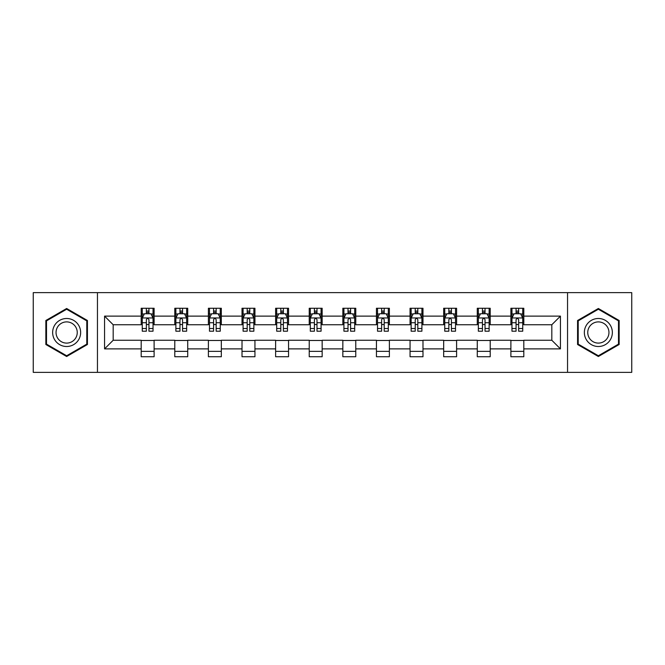 <?xml version="1.0" encoding="UTF-8"?>
<svg xmlns="http://www.w3.org/2000/svg" width="665" height="665" viewBox="0 0 665 665"><rect width="100%" height="100%" fill="white"/><g stroke="black" fill="none" stroke-linecap="round" stroke-linejoin="round"><path stroke-width="1" d="M567.544 372.358L631.75 372.358L631.75 292.642L567.544 292.642L567.544 372.358L97.456 372.358L97.456 292.642L33.25 292.642L33.25 372.358L97.456 372.358M567.544 292.642L97.456 292.642M523.812 316.124L523.812 308.261L510.886 308.261L510.886 316.124L490.205 316.124L490.205 308.261L477.279 308.261L477.279 316.124L456.597 316.124L456.597 308.261L443.671 308.261L443.671 316.124L422.99 316.124L422.99 308.261L410.056 308.261L410.056 316.124L389.374 316.124L389.374 308.261L376.448 308.261L376.448 316.124L355.767 316.124L355.767 308.261L342.841 308.261L342.841 316.124L322.159 316.124L322.159 308.261L309.233 308.261L309.233 316.124L288.552 316.124L288.552 308.261L275.626 308.261L275.626 316.124L254.944 316.124L254.944 308.261L242.01 308.261L242.01 316.124L221.329 316.124L221.329 308.261L208.403 308.261L208.403 316.124L187.721 316.124L187.721 308.261L174.795 308.261L174.795 316.124L154.114 316.124L154.114 308.261L141.188 308.261L141.188 316.124L104.563 316.124L104.563 348.876L113.183 340.256L141.188 340.256L141.188 356.739L154.114 356.739L154.114 340.256L174.795 340.256L174.795 356.739L187.721 356.739L187.721 340.256L208.403 340.256L208.403 356.739L221.329 356.739L221.329 340.256L242.01 340.256L242.01 356.739L254.944 356.739L254.944 340.256L275.626 340.256L275.626 356.739L288.552 356.739L288.552 340.256L309.233 340.256L309.233 356.739L322.159 356.739L322.159 340.256L342.841 340.256L342.841 356.739L355.767 356.739L355.767 340.256L376.448 340.256L376.448 356.739L389.374 356.739L389.374 340.256L410.056 340.256L410.056 356.739L422.99 356.739L422.99 340.256L443.671 340.256L443.671 356.739L456.597 356.739L456.597 340.256L477.279 340.256L477.279 356.739L490.205 356.739L490.205 340.256L510.886 340.256L510.886 356.739L523.812 356.739L523.812 340.256L551.817 340.256L551.817 324.744L523.812 324.744L523.812 316.124L560.437 316.124L560.437 348.876L523.812 348.876M510.886 348.876L490.205 348.876M477.279 348.876L456.597 348.876M443.671 348.876L422.99 348.876M410.056 348.876L389.374 348.876M376.448 348.876L355.767 348.876M342.841 348.876L322.159 348.876M309.233 348.876L288.552 348.876M275.626 348.876L254.944 348.876M242.01 348.876L221.329 348.876M208.403 348.876L187.721 348.876M174.795 348.876L154.114 348.876M141.188 348.876L104.563 348.876M510.886 316.124L510.886 324.744L490.205 324.744L490.205 316.124M477.279 316.124L477.279 324.744L456.597 324.744L456.597 316.124M443.671 316.124L443.671 324.744L422.99 324.744L422.99 316.124M410.056 316.124L410.056 324.744L389.374 324.744L389.374 316.124M376.448 316.124L376.448 324.744L355.767 324.744L355.767 316.124M342.841 316.124L342.841 324.744L322.159 324.744L322.159 316.124M309.233 316.124L309.233 324.744L288.552 324.744L288.552 316.124M275.626 316.124L275.626 324.744L254.944 324.744L254.944 316.124M242.01 316.124L242.01 324.744L221.329 324.744L221.329 316.124M208.403 316.124L208.403 324.744L187.721 324.744L187.721 316.124M174.795 316.124L174.795 324.744L154.114 324.744L154.114 316.124M141.188 316.124L141.188 324.744L113.183 324.744L104.563 316.124M113.183 324.744L113.183 340.256M560.437 348.876L551.817 340.256M551.817 324.744L560.437 316.124M141.188 313.647L142.26 313.647M146.358 313.647L148.943 313.647M153.033 313.647L154.114 313.647M141.188 324.528L142.26 324.528M146.358 324.528L148.943 324.528M153.033 324.528L154.114 324.528M141.188 340.472L154.114 340.472M141.188 351.353L154.114 351.353M174.795 340.472L187.721 340.472M174.795 351.353L187.721 351.353M174.795 313.647L175.876 313.647M179.966 313.647L182.551 313.647M186.649 313.647L187.721 313.647M174.795 324.528L175.876 324.528M179.966 324.528L182.551 324.528M186.649 324.528L187.721 324.528M208.403 340.472L221.329 340.472M208.403 351.353L221.329 351.353M208.403 313.647L209.483 313.647M213.573 313.647L216.158 313.647M220.256 313.647L221.329 313.647M208.403 324.528L209.483 324.528M213.573 324.528L216.158 324.528M220.256 324.528L221.329 324.528M242.01 340.472L254.944 340.472M242.01 351.353L254.944 351.353M242.01 313.647L243.091 313.647M247.189 313.647L249.774 313.647M253.864 313.647L254.944 313.647M242.01 324.528L243.091 324.528M247.189 324.528L249.774 324.528M253.864 324.528L254.944 324.528M275.626 340.472L288.552 340.472M275.626 351.353L288.552 351.353M275.626 313.647L276.698 313.647M280.796 313.647L283.381 313.647M287.471 313.647L288.552 313.647M275.626 324.528L276.698 324.528M280.796 324.528L283.381 324.528M287.471 324.528L288.552 324.528M309.233 340.472L322.159 340.472M309.233 351.353L322.159 351.353M309.233 313.647L310.306 313.647M314.404 313.647L316.989 313.647M321.079 313.647L322.159 313.647M309.233 324.528L310.306 324.528M314.404 324.528L316.989 324.528M321.079 324.528L322.159 324.528M342.841 340.472L355.767 340.472M342.841 351.353L355.767 351.353M342.841 313.647L343.921 313.647M348.011 313.647L350.596 313.647M354.694 313.647L355.767 313.647M342.841 324.528L343.921 324.528M348.011 324.528L350.596 324.528M354.694 324.528L355.767 324.528M376.448 340.472L389.374 340.472M376.448 351.353L389.374 351.353M376.448 313.647L377.529 313.647M381.619 313.647L384.204 313.647M388.302 313.647L389.374 313.647M376.448 324.528L377.529 324.528M381.619 324.528L384.204 324.528M388.302 324.528L389.374 324.528M410.056 340.472L422.99 340.472M410.056 351.353L422.99 351.353M410.056 313.647L411.136 313.647M415.226 313.647L417.811 313.647M421.909 313.647L422.99 313.647M410.056 324.528L411.136 324.528M415.226 324.528L417.811 324.528M421.909 324.528L422.99 324.528M443.671 340.472L456.597 340.472M443.671 351.353L456.597 351.353M443.671 313.647L444.744 313.647M448.842 313.647L451.427 313.647M455.517 313.647L456.597 313.647M443.671 324.528L444.744 324.528M448.842 324.528L451.427 324.528M455.517 324.528L456.597 324.528M477.279 340.472L490.205 340.472M477.279 351.353L490.205 351.353M477.279 313.647L478.351 313.647M482.449 313.647L485.034 313.647M489.124 313.647L490.205 313.647M477.279 324.528L478.351 324.528M482.449 324.528L485.034 324.528M489.124 324.528L490.205 324.528M510.886 340.472L523.812 340.472M510.886 351.353L523.812 351.353M510.886 313.647L511.967 313.647M516.057 313.647L518.642 313.647M522.74 313.647L523.812 313.647M510.886 324.528L511.967 324.528M516.057 324.528L518.642 324.528M522.74 324.528L523.812 324.528M66.641 356.507L87.431 344.503L87.431 320.497L66.641 308.494L45.852 320.497L45.852 344.503L66.641 356.507M619.148 320.497L598.359 308.494L577.569 320.497L577.569 344.503L598.359 356.507L619.148 344.503L619.148 320.497M148.943 311.062L146.358 311.062M153.033 328.51L148.943 328.51L148.943 331.203L153.033 331.203L153.033 318.061L150.88 313.755L144.421 313.755L142.26 318.061L142.26 331.203L146.358 331.203L146.358 328.51L142.26 328.51M142.26 318.061L142.26 308.261M153.033 318.061L153.033 308.261M146.358 313.755L146.358 308.261M148.943 308.261L148.943 313.755M148.943 328.51L148.943 319.682C148.079 318.02 147.223 318.02 146.358 319.682L146.358 328.51M78.769 339.499A14.007 14.007 0 0 0 73.649 320.372A14.007 14.007 0 0 0 54.513 325.501A14.007 14.007 0 0 0 59.642 344.628A14.007 14.007 0 0 0 78.769 339.499M75.827 337.803A10.598 10.598 0 0 0 71.945 323.315A10.598 10.598 0 0 0 57.464 327.197A10.598 10.598 0 0 0 61.346 341.685A10.598 10.598 0 0 0 75.827 337.803M46.5 344.129L46.5 320.871L66.641 309.242L86.791 320.871L86.791 344.129L66.641 355.758L46.5 344.129M598.359 318.493A14.007 14.007 0 0 0 584.352 332.5A14.007 14.007 0 0 0 598.359 346.507A14.007 14.007 0 0 0 612.357 332.5A14.007 14.007 0 0 0 598.359 318.493M598.359 321.902A10.598 10.598 0 0 0 587.752 332.5A10.598 10.598 0 0 0 598.359 343.098A10.598 10.598 0 0 0 608.957 332.5A10.598 10.598 0 0 0 598.359 321.902M618.5 344.129L598.359 355.758L578.209 344.129L578.209 320.871L598.359 309.242L618.5 320.871L618.5 344.129M182.551 311.062L179.966 311.062M186.649 328.51L182.551 328.51L182.551 331.203L186.649 331.203L186.649 318.061L184.488 313.755L178.029 313.755L175.876 318.061L175.876 331.203L179.966 331.203L179.966 328.51L175.876 328.51M175.876 318.061L175.876 308.261M186.649 318.061L186.649 308.261M179.966 313.755L179.966 308.261M182.551 308.261L182.551 313.755M182.551 328.51L182.551 319.682C181.695 318.02 180.83 318.02 179.966 319.682L179.966 328.51M216.158 311.062L213.573 311.062M220.256 328.51L216.158 328.51L216.158 331.203L220.256 331.203L220.256 318.061L218.103 313.755L211.636 313.755L209.483 318.061L209.483 331.203L213.573 331.203L213.573 328.51L209.483 328.51M209.483 318.061L209.483 308.261M220.256 318.061L220.256 308.261M213.573 313.755L213.573 308.261M216.158 308.261L216.158 313.755M216.158 328.51L216.158 319.682C215.302 318.02 214.438 318.02 213.573 319.682L213.573 328.51M249.774 311.062L247.189 311.062M253.864 328.51L249.774 328.51L249.774 331.203L253.864 331.203L253.864 318.061L251.711 313.755L245.244 313.755L243.091 318.061L243.091 331.203L247.189 331.203L247.189 328.51L243.091 328.51M243.091 318.061L243.091 308.261M253.864 318.061L253.864 308.261M247.189 313.755L247.189 308.261M249.774 308.261L249.774 313.755M249.774 328.51L249.774 319.682C248.91 318.02 248.045 318.02 247.189 319.682L247.189 328.51M283.381 311.062L280.796 311.062M287.471 328.51L283.381 328.51L283.381 331.203L287.471 331.203L287.471 318.061L285.318 313.755L278.851 313.755L276.698 318.061L276.698 331.203L280.796 331.203L280.796 328.51L276.698 328.51M276.698 318.061L276.698 308.261M287.471 318.061L287.471 308.261M280.796 313.755L280.796 308.261M283.381 308.261L283.381 313.755M283.381 328.51L283.381 319.682C282.517 318.02 281.661 318.02 280.796 319.682L280.796 328.51M316.989 311.062L314.404 311.062M321.079 328.51L316.989 328.51L316.989 331.203L321.079 331.203L321.079 318.061L318.926 313.755L312.467 313.755L310.306 318.061L310.306 331.203L314.404 331.203L314.404 328.51L310.306 328.51M310.306 318.061L310.306 308.261M321.079 318.061L321.079 308.261M314.404 313.755L314.404 308.261M316.989 308.261L316.989 313.755M316.989 328.51L316.989 319.682C316.124 318.02 315.268 318.02 314.404 319.682L314.404 328.51M350.596 311.062L348.011 311.062M354.694 328.51L350.596 328.51L350.596 331.203L354.694 331.203L354.694 318.061L352.533 313.755L346.074 313.755L343.921 318.061L343.921 331.203L348.011 331.203L348.011 328.51L343.921 328.51M343.921 318.061L343.921 308.261M354.694 318.061L354.694 308.261M348.011 313.755L348.011 308.261M350.596 308.261L350.596 313.755M350.596 328.51L350.596 319.682C349.74 318.02 348.876 318.02 348.011 319.682L348.011 328.51M384.204 311.062L381.619 311.062M388.302 328.51L384.204 328.51L384.204 331.203L388.302 331.203L388.302 318.061L386.149 313.755L379.682 313.755L377.529 318.061L377.529 331.203L381.619 331.203L381.619 328.51L377.529 328.51M377.529 318.061L377.529 308.261M388.302 318.061L388.302 308.261M381.619 313.755L381.619 308.261M384.204 308.261L384.204 313.755M384.204 328.51L384.204 319.682C383.348 318.02 382.483 318.02 381.619 319.682L381.619 328.51M417.811 311.062L415.226 311.062M421.909 328.51L417.811 328.51L417.811 331.203L421.909 331.203L421.909 318.061L419.756 313.755L413.289 313.755L411.136 318.061L411.136 331.203L415.226 331.203L415.226 328.51L411.136 328.51M411.136 318.061L411.136 308.261M421.909 318.061L421.909 308.261M415.226 313.755L415.226 308.261M417.811 308.261L417.811 313.755M417.811 328.51L417.811 319.682C416.955 318.02 416.091 318.02 415.226 319.682L415.226 328.51M451.427 311.062L448.842 311.062M455.517 328.51L451.427 328.51L451.427 331.203L455.517 331.203L455.517 318.061L453.364 313.755L446.897 313.755L444.744 318.061L444.744 331.203L448.842 331.203L448.842 328.51L444.744 328.51M444.744 318.061L444.744 308.261M455.517 318.061L455.517 308.261M448.842 313.755L448.842 308.261M451.427 308.261L451.427 313.755M451.427 328.51L451.427 319.682C450.562 318.02 449.698 318.02 448.842 319.682L448.842 328.51M485.034 311.062L482.449 311.062M489.124 328.51L485.034 328.51L485.034 331.203L489.124 331.203L489.124 318.061L486.971 313.755L480.512 313.755L478.351 318.061L478.351 331.203L482.449 331.203L482.449 328.51L478.351 328.51M478.351 318.061L478.351 308.261M489.124 318.061L489.124 308.261M482.449 313.755L482.449 308.261M485.034 308.261L485.034 313.755M485.034 328.51L485.034 319.682C484.17 318.02 483.314 318.02 482.449 319.682L482.449 328.51M518.642 311.062L516.057 311.062M522.74 328.51L518.642 328.51L518.642 331.203L522.74 331.203L522.74 318.061L520.579 313.755L514.12 313.755L511.967 318.061L511.967 331.203L516.057 331.203L516.057 328.51L511.967 328.51M511.967 318.061L511.967 308.261M522.74 318.061L522.74 308.261M516.057 313.755L516.057 308.261M518.642 308.261L518.642 313.755M518.642 328.51L518.642 319.682C517.786 318.02 516.921 318.02 516.057 319.682L516.057 328.51M152.983 317.961L142.318 317.961M142.26 314.013L144.288 314.013M151.013 314.013L153.033 314.013M146.358 322.733L142.26 322.733M153.033 322.733L148.943 322.733M148.943 312.434L146.358 312.434M186.591 317.961L175.926 317.961M175.876 314.013L177.896 314.013M184.621 314.013L186.649 314.013M179.966 322.733L175.876 322.733M186.649 322.733L182.551 322.733M182.551 312.434L179.966 312.434M220.198 317.961L209.533 317.961M209.483 314.013L211.503 314.013M218.228 314.013L220.256 314.013M213.573 322.733L209.483 322.733M220.256 322.733L216.158 322.733M216.158 312.434L213.573 312.434M253.806 317.961L243.149 317.961M243.091 314.013L245.119 314.013M251.835 314.013L253.864 314.013M247.189 322.733L243.091 322.733M253.864 322.733L249.774 322.733M249.774 312.434L247.189 312.434M287.421 317.961L276.756 317.961M276.698 314.013L278.726 314.013M285.451 314.013L287.471 314.013M280.796 322.733L276.698 322.733M287.471 322.733L283.381 322.733M283.381 312.434L280.796 312.434M321.029 317.961L310.364 317.961M310.306 314.013L312.334 314.013M319.059 314.013L321.079 314.013M314.404 322.733L310.306 322.733M321.079 322.733L316.989 322.733M316.989 312.434L314.404 312.434M354.636 317.961L343.971 317.961M343.921 314.013L345.941 314.013M352.666 314.013L354.694 314.013M348.011 322.733L343.921 322.733M354.694 322.733L350.596 322.733M350.596 312.434L348.011 312.434M388.244 317.961L377.579 317.961M377.529 314.013L379.549 314.013M386.274 314.013L388.302 314.013M381.619 322.733L377.529 322.733M388.302 322.733L384.204 322.733M384.204 312.434L381.619 312.434M421.851 317.961L411.194 317.961M411.136 314.013L413.165 314.013M419.881 314.013L421.909 314.013M415.226 322.733L411.136 322.733M421.909 322.733L417.811 322.733M417.811 312.434L415.226 312.434M455.467 317.961L444.802 317.961M444.744 314.013L446.772 314.013M453.497 314.013L455.517 314.013M448.842 322.733L444.744 322.733M455.517 322.733L451.427 322.733M451.427 312.434L448.842 312.434M489.074 317.961L478.409 317.961M478.351 314.013L480.379 314.013M487.104 314.013L489.124 314.013M482.449 322.733L478.351 322.733M489.124 322.733L485.034 322.733M485.034 312.434L482.449 312.434M522.682 317.961L512.017 317.961M511.967 314.013L513.987 314.013M520.712 314.013L522.74 314.013M516.057 322.733L511.967 322.733M522.74 322.733L518.642 322.733M518.642 312.434L516.057 312.434"/></g></svg>
